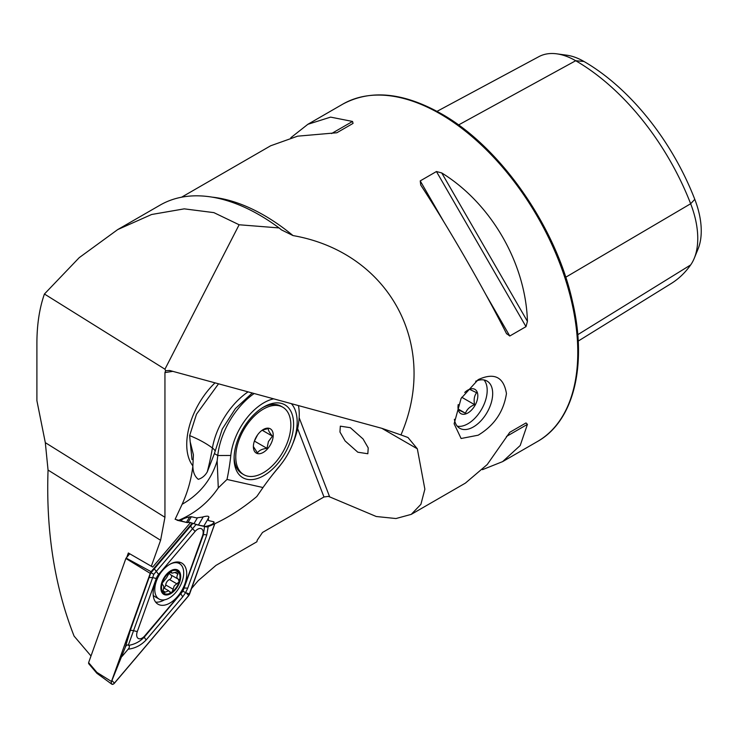 <?xml version="1.0" encoding="UTF-8"?>
<svg xmlns="http://www.w3.org/2000/svg" width="738" height="738" viewBox="0 0 738 738"><rect width="100%" height="100%" fill="white"/><g stroke="black" fill="none" stroke-linecap="round" stroke-linejoin="round"><path stroke-width="1.11" d="M350.347 427.699L340.329 426.167L339.95 432.016L345.098 440.937L357.819 452.219L367.838 453.75L368.216 447.901L363.068 438.981L350.347 427.699M478.169 435.199C494.239 425.531 503.667 411.647 506.452 393.548C503.657 376.924 494.229 372.293 478.169 379.655L461.093 398.428L454.119 423.76L461.102 438.501L478.169 435.199M454.377 419.304A27.269 15.738 120 0 0 459.765 428.289A27.269 15.738 120 0 0 473.399 426.933A27.269 15.738 120 0 0 491.213 402.911A27.269 15.738 120 0 0 487.034 381.066A27.269 15.738 120 0 0 475.659 381.26M172.821 371.343L164.943 372.589L165.635 370.707L164.943 369.203L239.13 224.767L279.084 227.931A198.651 114.694 -120 0 0 259.398 214.961A198.651 114.694 -120 0 0 160.081 205.127L117.683 229.601L79.224 257.654L44.428 294.01C39.428 308.263 36.918 324.738 36.9 343.428L36.9 400.669L45.313 442.643L48.053 470.069C45.904 531.065 54.584 586.406 74.086 636.101L91.005 655.981M239.13 224.767L213.882 212.627L184.26 208.854L151.594 214.5L117.683 229.601M191.732 588.297L198.227 580.649L215.976 565.382L256.889 541.766L257.202 540.244L262.516 532.458L323.973 496.978L297.617 428.584M506.434 333.484L509.783 336.011L526 326.648L527.43 321.362C525.751 263.328 491.157 203.411 441.739 172.941L436.444 171.53L420.226 180.902L420.743 185.063C448.704 227.913 483.298 287.838 506.434 333.484L506.665 333.899M482.467 469.672L502.624 461.619L520.207 445.503L527.43 424.359L526 422.939L509.783 432.302L487.218 464.553L465.41 483.104L411.26 514.368L395.974 518.537L376.26 516.508L329.665 496.877L328.318 496.388L323.973 496.978M165.635 370.707L169.648 370.485L381.832 428.317L400.955 434.931C439.663 345.393 389.323 252.405 293.023 235.579L281.427 229.869L279.084 227.931M400.955 434.931L407.985 437.505L417.33 448.805L424.867 489.183L420.9 504.34L411.26 514.368M44.428 294.01L164.943 369.203M164.943 372.589L164.943 517.283L160.598 540.29L151.318 566.249L152.72 567.061L190.505 522.541M126.816 557.255L128.338 552.983L151.318 566.249M128.855 553.279L128.338 552.983M192.886 465.936A58.431 33.736 -60 0 1 215.016 382.847M181.594 197.194L270.661 145.773L297.626 136.17L336.842 132.757L353.059 123.394L352.533 121.447L330.615 117.121L307.866 124.298L290.818 137.729M437.016 111.355L538.897 56.642A74.935 43.265 60 0 1 556.784 53.837L566.756 55.193A68.191 39.372 60 0 1 583.961 61.466A180.994 104.492 60 0 1 694.79 199.343L690.657 203.743L565.714 277.239M578.195 341.104L671.22 283.512A187.738 108.394 60 0 0 690.657 264.933A74.935 43.265 -120 0 0 694.274 258.254L698.074 248.946A68.191 39.372 -120 0 0 694.79 199.343M556.784 53.837A74.935 43.265 60 0 1 575.695 60.728A187.738 108.394 60 0 1 690.657 203.743A74.935 43.265 -120 0 1 694.274 258.254M509.755 432.32L526 422.939L509.755 432.32M179.306 581.295A13.044 7.537 120 0 0 178.199 571.59A13.044 7.537 120 0 0 169.722 572.208L166.354 578.057L162.212 583.14A13.044 7.537 120 0 0 163.153 592.614L163.55 593.001A13.044 7.537 120 0 0 171.465 592.42L172.12 591.959A13.044 7.537 120 0 0 176.234 587.614A13.044 7.537 120 0 0 179.122 581.895L178.43 579.247L170.579 574.773A4.566 2.638 120 0 1 169.657 572.264M172.12 591.959L174.26 585.843L179.122 581.895M171.4 575.243A2.611 1.504 -60 0 1 170.921 578.343A2.611 1.504 -60 0 1 169.491 579.551A4.566 2.638 120 0 0 165.709 584.957A2.611 1.504 -60 0 1 164.971 586.848A2.611 1.504 -60 0 1 163.799 587.937M178.67 579.358L178.43 579.247C176.603 578.315 176.428 576.618 177.904 574.155L178.015 571.452M161.013 572.356A20.452 11.808 120 0 0 160.672 572.826A20.452 11.808 120 0 0 157.609 597.946A20.452 11.808 120 0 0 159.021 599.025A20.452 11.808 120 0 0 177.821 589.81A20.452 11.808 120 0 0 180.893 564.699A20.452 11.808 120 0 0 179.472 563.611A20.452 11.808 120 0 0 169.915 564.256M178.753 570.797A14.022 8.1 120 0 0 164.888 576.369A14.022 8.1 120 0 0 162.784 593.592A14.022 8.1 120 0 0 176.65 588.02A14.022 8.1 120 0 0 178.753 570.797M162.987 590.778L165.33 592.134L163.55 593.001L163.153 592.614L163.19 590.031C164.039 587.199 163.864 585.502 162.664 584.93L162.295 584.662M178.199 571.59L172.037 573.195L171.456 572.365L169.722 572.208A13.044 7.537 120 0 0 162.397 582.54M165.33 592.134L168.698 590.769L170.183 592.42M169.639 591.821L171.465 592.42M162.212 583.14L162.508 584.874M170.524 571.83L171.133 571.885M153.209 595.197A20.452 11.808 120 0 0 155.035 596.728L159.021 599.025M184.832 584.007A23.764 13.718 120 0 0 181.806 563.076A23.764 13.718 120 0 0 155.026 583.297A23.764 13.718 120 0 0 158.052 604.228A23.764 13.718 120 0 0 184.832 584.007M179.832 563.832A23.764 13.718 120 0 0 178.734 562.042M155.617 602.079A23.764 13.718 120 0 0 164.5 599.828M195.136 531.406L158.633 574.422A7.786 4.502 120 0 0 156.29 578.481L137.286 631.599A7.786 4.502 120 0 0 138.283 638.462A7.786 4.502 120 0 0 144.722 635.888L181.225 592.872A7.786 4.502 120 0 0 183.568 588.813L202.563 535.696A7.786 4.502 120 0 0 201.575 528.832A7.786 4.502 120 0 0 195.136 531.406L192.563 528.703L153.799 574.339L152.665 577.605L156.29 578.481M129.75 553.795L126.115 558.085L151.087 571.692L111.466 681.478A3.118 1.799 120 0 0 111.77 684.163A3.118 1.799 120 0 0 114.436 683.194L188.762 595.603L214.813 523.759M150.155 573.315L125.875 558.481L88.615 662.65L96.909 672.401L96.881 673.287L111.77 684.163M192.295 523.131L151.087 571.692M96.881 673.287L88.652 663.61L88.615 662.65M192.387 523.168L151.142 571.775A2.961 1.707 120 0 0 150.257 573.315L111.558 681.478A2.961 1.707 120 0 0 111.936 684.089A2.961 1.707 120 0 0 114.39 683.111L188.716 595.52A2.961 1.707 120 0 0 189.601 593.979L214.703 523.814M208.199 526.6L206.751 535.004L187.756 588.121L185.589 592.688L189.601 593.979M149.242 577.522L152.665 577.605L128.329 645.178C127.111 644.542 126.078 645.307 125.229 647.484L130.239 630.639L151.142 571.775M153.799 574.339L151.022 572.734L192.876 523.353M125.229 647.484L111.558 681.478M146.216 639.864A5.452 1.338 -139.7 0 1 144.436 636.94L182.923 591.156L185.589 592.688L182.72 596.848L146.216 639.864C141.124 645.27 135.109 648.379 128.172 649.182C129.639 647.364 129.796 646.082 128.624 645.353C134.731 644.385 139.999 641.58 144.436 636.94L144.722 635.888M122.038 656.414L128.172 649.182M182.923 591.156L203.337 534.921L204.564 526.489M195.994 524.543L192.563 528.703A5.452 1.338 40.3 0 1 190.782 525.779M273.66 398.834A47.121 27.205 120 0 0 236.483 435.125A47.121 27.205 120 0 0 230.8 455.466A189.122 109.187 -60 0 1 227 479.451L218.282 487.901L217.147 460.844C211.391 479.718 199.721 494.202 182.129 504.285C187.766 491.859 191.345 479.119 192.867 466.047C192.95 472.071 194.758 476.49 198.282 479.313C202.018 478.215 205.007 475.733 207.267 471.896L214.407 453.584L222.23 429.092L235.44 408.538L252.258 393.003M217.147 460.844A178.402 102.997 120 0 0 217.775 455.521A57.841 33.395 -60 0 1 224.749 430.54A57.841 33.395 -60 0 1 254.158 393.52M298.438 405.586A57.841 33.395 -60 0 1 293.134 442.828L292.193 445.125A47.121 27.205 120 0 0 291.344 403.649M227 479.451L263.005 487.532A189.122 109.187 -60 0 1 271.28 476.361A189.122 109.187 -60 0 1 279.361 466.37A47.121 27.205 120 0 0 281.372 463.879A47.121 27.205 120 0 0 291.224 447.403A47.121 27.205 120 0 0 292.193 445.125M281.372 463.879L279.85 465.844A57.841 33.395 -60 0 1 277.377 468.898A178.402 102.997 120 0 0 273.595 473.473L271.15 476.536M192.867 466.047L193.411 454.802L190.183 441.748L192.037 459.626M182.129 504.285L175.118 519.294L186.41 522.384L189.758 516.748M288.281 446.748A42.066 24.289 120 0 0 290.209 410.125A42.066 24.289 120 0 0 263.853 406.915A42.066 24.289 120 0 0 239.416 435.78A42.066 24.289 120 0 0 234.103 458.436A42.066 24.289 120 0 0 254.961 479.174A42.066 24.289 120 0 0 288.281 446.748M218.282 487.901C208.282 502.569 195.053 513.39 178.568 520.355M208.66 517.891L208.254 518.445C209.841 515.973 207.848 515.521 202.277 517.107L196.539 517.901L191.216 516.701C186.244 517.384 182.673 518.749 180.524 520.797L180.542 520.751M208.891 517.384L207.867 518.999M208.254 518.445L208.513 520.585L213.835 521.784C214.057 523.629 211.308 525.17 205.598 526.425L207.553 526.858C224.444 520.013 240.865 509.903 256.787 496.536L263.005 487.532M214.177 522.55L213.835 521.784M203.291 516.803L198.374 525.078L189.518 522.283L187.406 522.642L177.009 520.235M187.913 522.412L186.41 522.384M198.374 525.078L205.598 526.425M206.336 526.821L207.553 526.858L206.336 526.821M218.531 383.806L196.483 414.221L189.648 435.595L190.183 441.748M255.293 438.815A11.688 6.743 120 0 0 257.414 435.152A11.688 6.743 120 0 0 257.451 435.079M282.774 407.21A38.948 22.491 120 0 0 240.68 435.872A38.948 22.491 120 0 0 243.826 474.682A38.948 22.491 120 0 0 285.929 446.02A38.948 22.491 120 0 0 282.774 407.21L281.123 406.26A38.948 22.491 120 0 0 262.728 407.588M262.433 430.042L268.364 428.538C268.051 430.097 269.407 432.634 272.433 436.158L268.438 441.518L266.99 448.344C262.184 448.898 259.02 450.42 257.488 452.92L253.531 446.804M255.154 439.119A14.022 8.1 120 0 0 253.383 446.665A14.022 8.1 120 0 0 260.339 453.584A14.022 8.1 120 0 0 271.446 442.772A14.022 8.1 120 0 0 272.091 430.568A14.022 8.1 120 0 0 263.3 429.498A14.022 8.1 120 0 0 255.154 439.119M234.131 457.126A38.948 22.491 120 0 0 242.175 473.722L243.826 474.682M254.259 441.462L257.451 435.069M262.165 430.226L272.433 436.158M254.702 441.25L266.99 448.344M457.302 426.213A27.269 15.738 120 0 0 467.91 423.769A27.269 15.738 120 0 0 482.126 408.326A27.269 15.738 120 0 0 487.191 390.374A27.269 15.738 120 0 0 484.008 379.959M469.589 389.341L476.628 392.717C474.285 395.706 473.602 399.682 474.571 404.664C469.894 406.537 466.868 409.387 465.475 413.234L458.436 409.858M464.737 392.478A14.022 8.1 -60 0 1 467.91 390.051A14.022 8.1 -60 0 1 476.979 391.647A14.022 8.1 -60 0 1 475.217 405.014A14.022 8.1 -60 0 1 464.313 414.249A14.022 8.1 -60 0 1 457.994 407.228A14.022 8.1 -60 0 1 458.243 404.535M461.739 397.256L474.571 404.664M458.307 409.092L465.475 413.234M440.079 113.837A194.758 112.444 60 0 1 567.301 285.449A194.758 112.444 60 0 1 537.448 441.518C573.804 421.232 587.457 365.328 572.568 301.934C556.323 227.156 500.318 146.807 441.241 113.717C403.317 92.379 370.467 89.206 342.7 104.187A194.758 112.444 60 0 1 440.079 113.837M293.023 235.579A194.758 112.444 -120 0 0 264.176 215.385A194.758 112.444 -120 0 0 212.184 197.138M45.313 442.643L164.943 517.283M48.053 470.069L160.598 540.29M583.961 61.466L575.695 60.728L458.547 124.962M690.657 264.933L577.743 334.692M509.783 336.011L485.77 294.434M444.23 222.479L420.226 180.902M526 326.648L436.444 171.53M527.43 321.362L441.739 172.941M352.533 121.447L331.546 133.56M506.434 436.481L527.43 424.359M417.33 448.805L381.832 428.317M299.148 417.699L329.665 496.877M165.709 584.957L173.209 589.293M175.109 572.54L177.904 574.155M169.491 579.551L176.991 583.878M96.909 672.401L111.466 681.478M150.903 572.66L150.257 573.315M112.213 680.823L114.39 683.111M186.539 593.241L188.716 595.52M154.279 568.795L158.633 574.422M206.751 535.004A5.452 1.338 19.7 0 0 203.337 534.921L202.563 535.696M187.756 588.121L184.334 588.038L183.568 588.813M182.72 596.848L180.939 593.924L181.225 592.872M130.239 630.639A5.452 1.338 -160.3 0 1 133.661 630.722L137.286 631.599M248.069 391.86A55.774 32.057 121.2 0 0 212.415 448.012A77.905 36.125 9.6 0 0 205.837 443.593A77.905 36.125 9.6 0 0 189.648 435.595M215.026 450.789A15.581 7.223 9.6 0 0 212.415 448.012A216.557 124.464 -58.8 0 1 207.267 471.896M214.407 453.584L217.775 455.521L230.8 455.466M181.078 521.194L182.028 519.598M203.706 526.268L207.609 519.69M193.9 523.759L197.323 517.984M277.377 468.898L279.361 466.37M537.448 441.518L502.624 461.619M342.7 104.187L307.866 124.298M176.659 561.987L179.472 563.611M163.688 587.872L168.698 590.769M170.008 572.033L172.028 573.205M196.806 524.755L206.668 526.96M191.354 516.738L187.895 522.55M208.937 517.19L207.904 518.934"/></g></svg>
